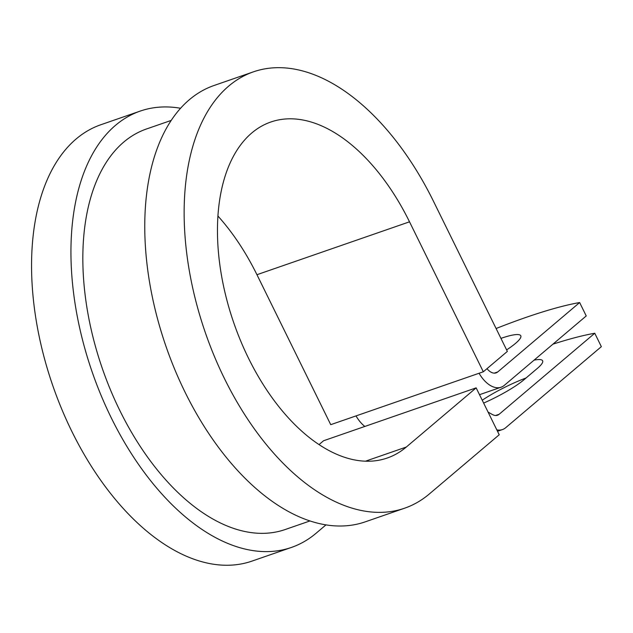 <?xml version="1.0" encoding="UTF-8"?>
<svg xmlns="http://www.w3.org/2000/svg" width="633" height="633" viewBox="0 0 633 633"><rect width="100%" height="100%" fill="white"/><g stroke="black" fill="none" stroke-linecap="round" stroke-linejoin="round"><path stroke-width="0.95" d="M534.054 360.161A44.413 7.833 153.8 0 1 542.623 360.778A44.413 7.833 153.8 0 1 537.354 368.398L523.902 379.8A44.413 7.833 153.8 0 1 483.644 403.086M506.614 349.899A44.413 7.833 -26.2 0 0 520.785 335.767A44.413 7.833 -26.2 0 0 501.043 338.339A44.413 7.833 -26.2 0 0 500.94 338.378M364.837 426.444A30.344 17.194 -109.1 0 1 356.007 415.913M486.999 368.659A15.176 8.593 -109.1 0 0 496.114 372.877A15.176 8.593 -109.1 0 0 497.744 371.943L579.646 302.542L586.237 315.946L504.335 385.339A30.344 17.194 -109.1 0 1 501.083 387.214A30.344 17.194 -109.1 0 1 479.054 373.256M482.235 400.23A44.413 7.833 153.8 0 1 526.031 377.988M496.818 429.87A30.344 17.194 70.9 0 0 502.46 429.562A30.344 17.194 70.9 0 0 505.704 427.694L601.35 346.655L594.759 333.251A197.551 34.862 -26.2 0 0 552.941 344.162M488.067 412.083L492.324 414.48A15.176 8.593 70.9 0 0 497.491 415.224A15.176 8.593 70.9 0 0 499.113 414.291L594.759 333.251M579.646 302.542A197.551 34.862 -26.2 0 0 496.09 328.519M310.004 520.927L285.23 529.512A211.936 120.08 -109.1 0 1 102.364 368.596A211.936 120.08 -109.1 0 1 146.397 129.013L171.171 120.428M365.518 461.18L406.291 447.048L476.151 387.863L499.223 434.76L429.364 493.946A230.903 130.825 -109.1 0 1 404.645 508.188A230.903 130.825 -109.1 0 1 205.416 332.871A230.903 130.825 -109.1 0 1 253.39 71.853A230.903 130.825 -109.1 0 1 433.565 201.444L507.357 351.41L483.311 371.785L330.735 424.672L256.943 274.706L409.519 221.819L483.311 371.785M404.645 508.188L365.273 521.837A230.903 130.825 -109.1 0 1 166.036 346.52A230.903 130.825 -109.1 0 1 214.017 85.502L253.39 71.853M406.291 447.048A177.802 100.734 -109.1 0 1 387.254 458.015A177.802 100.734 -109.1 0 1 233.838 323.012A177.802 100.734 -109.1 0 1 270.782 122.027A177.802 100.734 -109.1 0 1 409.519 221.819M217.91 216.011A177.802 100.734 -109.1 0 1 256.943 274.706M325.995 524.86L316.16 533.192A230.903 130.825 -109.1 0 1 291.449 547.426A230.903 130.825 -109.1 0 1 92.212 372.109A230.903 130.825 -109.1 0 1 140.186 111.099A230.903 130.825 -109.1 0 1 180.555 108.259M291.449 547.426L252.069 561.075A230.903 130.825 -109.1 0 1 52.832 385.758A230.903 130.825 -109.1 0 1 100.813 124.748L140.186 111.099M319.048 444.58L323.566 440.75L476.151 387.863M499.113 414.291L495.631 415.493M497.744 371.943L494.262 373.146M501.083 387.214L479.513 394.691M502.46 429.562L497.514 431.279"/></g></svg>
